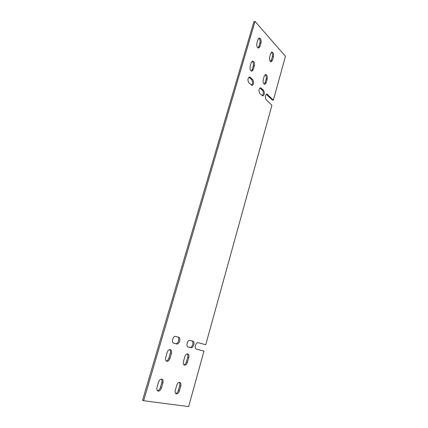 <?xml version="1.0" encoding="UTF-8"?>
<svg xmlns="http://www.w3.org/2000/svg" width="428" height="428" viewBox="0 0 428 428"><rect width="100%" height="100%" fill="white"/><g stroke="black" fill="none" stroke-linecap="round" stroke-linejoin="round"><path stroke-width="0.64" d="M143.637 400.731L255.04 21.4L253.948 21.544L142.54 400.298L143.637 400.731L188.636 406.6L203.979 351.094L196.163 349.007M271.352 52.286C272.443 53.227 272.796 54.714 272.417 56.747L270.646 61.686M265.082 74.649C266.168 75.569 266.516 77.035 266.13 79.046L265.071 82.802L264.247 84.161M252.103 61.215C253.312 62.162 253.713 63.702 253.306 65.848L252.188 69.716L251.332 71.08M258.71 38.215C259.924 39.189 260.331 40.756 259.93 42.923L258.833 46.716L258.079 47.973M179.289 382.354C179.926 383.108 180.054 384.216 179.685 385.692L178.337 390.48C177.754 392.251 176.876 393.268 175.705 393.535M187.218 353.865C187.908 354.625 188.069 355.775 187.689 357.305L186.367 361.997C185.832 363.64 185.019 364.597 183.928 364.865M169.761 349.553C170.526 350.345 170.708 351.549 170.301 353.159L168.9 358.017C168.316 359.755 167.428 360.745 166.235 360.986M161.34 379.106C162.041 379.887 162.196 381.048 161.8 382.595L160.361 387.565C159.73 389.437 158.767 390.491 157.483 390.732M248.989 77.136L251.621 79.635C252.905 81.727 252.862 83.615 251.493 85.295M259.989 87.986L262.418 90.319C263.637 92.33 263.584 94.165 262.268 95.819M177.706 336.997C180.161 337.874 178.091 344.449 175.608 343.625L173.426 343.053M191.888 340.929C194.2 341.763 192.231 348.146 189.893 347.365L187.897 346.846M203.979 351.094L196.399 349.109C193.959 348.558 195.88 341.854 198.234 342.689L205.729 344.765L271.924 105.293L266.152 99.665C264.83 97.06 265.071 95.177 266.863 94.026L273.364 100.082L272.32 100.115L266.291 94.213M273.364 100.082L285.46 56.336L255.04 21.4M270.64 53.511L271.924 52.056C273.337 52.58 273.856 54.11 273.476 56.657L272.438 60.348L271.133 61.819C269.726 61.3 269.212 59.77 269.592 57.224L270.64 53.511M264.279 75.981L265.66 74.451C267.067 74.97 267.58 76.478 267.19 78.987L266.136 82.748L264.734 84.3C263.327 83.781 262.819 82.272 263.209 79.769L264.279 75.981M251.273 62.552L252.691 61.011C254.227 61.552 254.788 63.135 254.387 65.768L253.269 69.636L251.825 71.203C250.3 70.663 249.738 69.079 250.145 66.447L251.273 62.552M257.977 39.446L259.293 37.985C260.829 38.531 261.401 40.141 261.01 42.811L259.914 46.609L258.576 48.091C257.046 47.545 256.479 45.94 256.87 43.265L257.977 39.446M179.407 390.871C178.631 393.059 177.566 394.06 176.208 393.872C175.191 393.337 174.897 392.118 175.336 390.213L176.705 385.377C177.481 383.215 178.53 382.225 179.862 382.407C180.894 382.937 181.194 384.162 180.755 386.072L179.407 390.871L178.337 390.48M187.437 362.339C186.72 364.389 185.715 365.335 184.431 365.175C183.355 364.64 183.045 363.393 183.484 361.441L184.821 356.701C185.533 354.678 186.522 353.747 187.79 353.903C188.876 354.432 189.197 355.679 188.759 357.642L187.437 362.339L186.367 361.997M169.986 358.37C169.221 360.499 168.14 361.473 166.749 361.286C165.599 360.718 165.256 359.424 165.716 357.401L167.145 352.485C167.904 350.388 168.969 349.425 170.333 349.601C171.5 350.168 171.853 351.463 171.393 353.501L169.986 358.37L168.9 358.017M161.447 387.966C160.612 390.245 159.467 391.278 158.002 391.064C156.905 390.491 156.589 389.223 157.055 387.254L158.515 382.231C159.339 379.984 160.473 378.967 161.912 379.171C163.025 379.738 163.346 381.011 162.886 382.985L161.447 387.966L160.361 387.565M252.697 79.576C254.109 82.299 253.874 84.252 251.98 85.423L248.887 82.839C247.443 80.111 247.678 78.142 249.583 76.949L252.697 79.576L251.621 79.635M263.482 90.271C264.814 92.919 264.574 94.818 262.749 95.963L259.855 93.534C258.496 90.88 258.731 88.971 260.566 87.799L263.482 90.271L262.418 90.319M178.62 337.248L178.631 337.253C181.285 337.842 179.279 344.791 176.689 343.952L173.688 343.165C170.991 342.544 173.078 335.52 175.673 336.435L178.62 337.248M192.798 341.18L192.814 341.186C195.307 341.731 193.397 348.483 190.968 347.686L188.143 346.948C185.613 346.375 187.592 339.554 190.032 340.415L192.798 341.18M267.628 94.385L266.569 94.428M190.968 347.686L189.893 347.365M176.689 343.952L175.608 343.625M261.369 88.179L260.304 88.232M250.466 77.361L249.385 77.425M162.886 382.985L161.8 382.595M171.393 353.501L170.301 353.159M188.759 357.642L187.689 357.305M180.755 386.072L179.685 385.692M261.01 42.811L259.93 42.923M259.914 46.609L258.833 46.716M254.387 65.768L253.306 65.848M253.269 69.636L252.188 69.716M267.19 78.987L266.13 79.046M266.136 82.748L265.071 82.802M273.476 56.657L272.417 56.747M272.438 60.348L271.379 60.434"/></g></svg>
